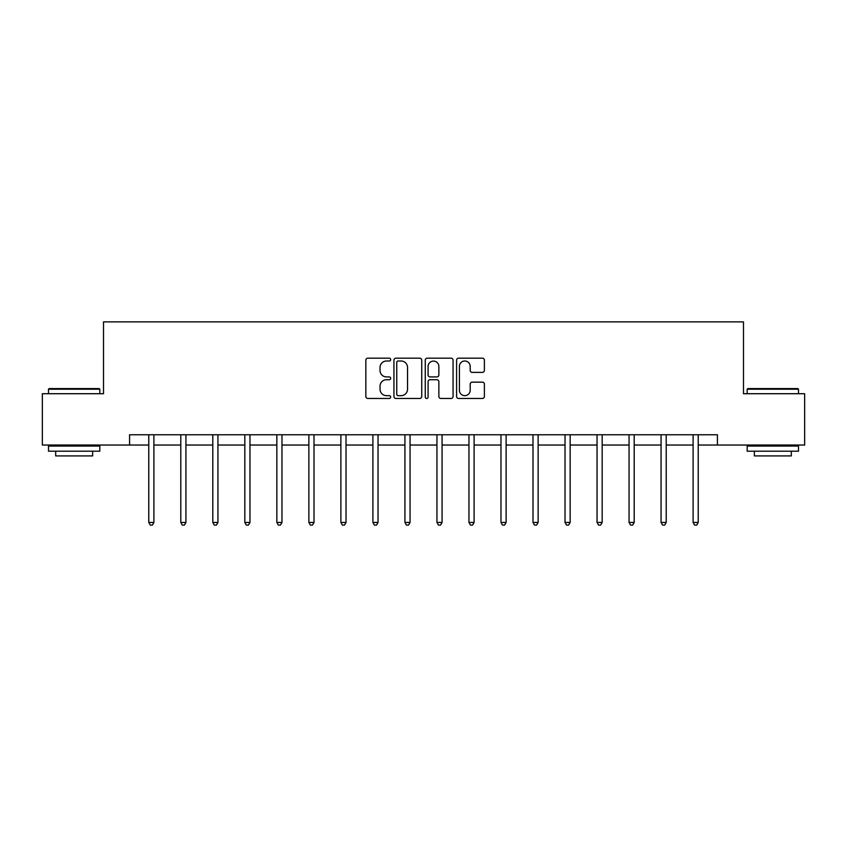 <?xml version="1.0" encoding="UTF-8"?>
<svg xmlns="http://www.w3.org/2000/svg" width="847" height="847" viewBox="0 0 847 847"><rect width="100%" height="100%" fill="white"/><g stroke="black" fill="none" stroke-linecap="round" stroke-linejoin="round"><path stroke-width="1.27" d="M390.658 359.583A1.408 1.408 0 0 0 389.249 358.175L367.842 358.175A2.012 2.012 0 0 0 365.83 360.197L365.83 396.46A2.012 2.012 0 0 0 367.842 398.471L389.249 398.471A1.408 1.408 0 0 0 390.658 397.063A1.408 1.408 0 0 0 389.249 395.655L386.476 395.655A6.448 6.448 0 0 1 380.038 389.207L380.038 386.179A6.448 6.448 0 0 1 386.476 379.731L389.249 379.731A1.408 1.408 0 0 0 390.658 378.323A1.408 1.408 0 0 0 389.249 376.915L386.476 376.915A6.448 6.448 0 0 1 380.038 370.467L380.038 367.45A6.448 6.448 0 0 1 386.476 361.002L389.249 361.002A1.408 1.408 0 0 0 390.658 359.583M482.377 372.384A2.012 2.012 0 0 0 484.389 370.361L484.389 360.197A2.012 2.012 0 0 0 482.377 358.175L458.608 358.175A2.012 2.012 0 0 0 456.586 360.197L456.586 396.46A2.012 2.012 0 0 0 458.608 398.471L482.377 398.471A2.012 2.012 0 0 0 484.389 396.46L484.389 384.167A2.012 2.012 0 0 0 482.377 382.156L472.203 382.156A2.012 2.012 0 0 0 470.191 384.167L470.191 390.266A5.389 5.389 0 0 1 464.802 395.655A5.389 5.389 0 0 1 459.413 390.266L459.413 366.391A5.389 5.389 0 0 1 464.802 361.002A5.389 5.389 0 0 1 470.191 366.391L470.191 370.361A2.012 2.012 0 0 0 472.203 372.384L482.377 372.384M129.58 445.035L42.35 445.035L42.35 393.717L103.514 393.717L103.514 321.881L743.486 321.881L743.486 393.717L804.65 393.717L804.65 445.035L717.42 445.035L717.42 434.765L129.58 434.765L129.58 445.035L148.776 445.035M421.732 360.197A2.012 2.012 0 0 0 419.72 358.175L395.951 358.175A2.012 2.012 0 0 0 393.94 360.197L393.94 396.46A2.012 2.012 0 0 0 395.951 398.471L419.72 398.471A2.012 2.012 0 0 0 421.732 396.46L421.732 360.197M427.28 358.175L451.049 358.175A2.012 2.012 0 0 1 453.06 360.197L453.06 396.46A2.012 2.012 0 0 1 451.049 398.471L440.874 398.471A2.012 2.012 0 0 1 438.862 396.46L438.862 381.753A2.012 2.012 0 0 0 436.851 379.731L430.096 379.731A2.012 2.012 0 0 0 428.084 381.753L428.084 397.063A1.408 1.408 0 0 1 426.676 398.471A1.408 1.408 0 0 1 425.268 397.063L425.268 360.197A2.012 2.012 0 0 1 427.28 358.175M153.9 445.035L180.792 445.035M185.927 445.035L212.809 445.035M217.944 445.035L244.825 445.035M249.96 445.035L276.853 445.035M281.977 445.035L308.869 445.035M314.004 445.035L340.886 445.035M346.021 445.035L372.902 445.035M378.037 445.035L404.93 445.035M410.054 445.035L436.946 445.035M442.07 445.035L468.963 445.035M474.098 445.035L500.979 445.035M506.114 445.035L532.996 445.035M538.131 445.035L565.023 445.035M570.147 445.035L597.04 445.035M602.175 445.035L629.056 445.035M634.191 445.035L661.073 445.035M666.208 445.035L693.1 445.035M698.224 445.035L717.42 445.035M398.164 361.002A1.408 1.408 0 0 0 396.756 362.41L396.756 394.236A1.408 1.408 0 0 0 398.164 395.655L401.086 395.655A6.448 6.448 0 0 0 407.534 389.207L407.534 367.45A6.448 6.448 0 0 0 401.086 361.002L398.164 361.002M438.862 366.486A5.389 5.389 0 0 0 433.473 361.097A5.389 5.389 0 0 0 428.084 366.486L428.084 374.903A2.012 2.012 0 0 0 430.096 376.915L436.851 376.915A2.012 2.012 0 0 0 438.862 374.903L438.862 366.486M154.175 434.765L154.048 435.072A2.054 2.054 0 0 0 153.9 435.834L153.9 522.451L148.776 522.451L148.776 435.834A2.054 2.054 0 0 0 148.627 435.072L148.5 434.765M153.9 522.451L152.365 525.119L150.311 525.119L148.776 522.451M49.126 388.582L99.205 388.582L99.819 389.207L48.512 389.207L49.126 388.582M74.165 451.186L48.512 451.186L48.512 446.062L99.819 446.062L99.819 451.186L74.165 451.186M92.641 451.186L92.641 455.908L55.69 455.908L55.69 451.186M747.795 388.582L797.874 388.582L798.488 389.207L747.181 389.207L747.795 388.582M772.835 451.186L747.181 451.186L747.181 446.062L798.488 446.062L798.488 451.186L772.835 451.186M791.31 451.186L791.31 455.908L754.359 455.908L754.359 451.186M186.192 434.765L186.075 435.072A2.054 2.054 0 0 0 185.927 435.834L185.927 522.451L180.792 522.451L180.792 435.834A2.054 2.054 0 0 0 180.644 435.072L180.517 434.765M185.927 522.451L184.381 525.119L182.327 525.119L180.792 522.451M218.208 434.765L218.092 435.072A2.054 2.054 0 0 0 217.944 435.834L217.944 522.451L212.809 522.451L212.809 435.834A2.054 2.054 0 0 0 212.661 435.072L212.544 434.765M217.944 522.451L216.398 525.119L214.355 525.119L212.809 522.451M250.236 434.765L250.109 435.072A2.054 2.054 0 0 0 249.96 435.834L249.96 522.451L244.825 522.451L244.825 435.834A2.054 2.054 0 0 0 244.677 435.072L244.561 434.765M249.96 522.451L248.425 525.119L246.371 525.119L244.825 522.451M282.252 434.765L282.125 435.072A2.054 2.054 0 0 0 281.977 435.834L281.977 522.451L276.853 522.451L276.853 435.834A2.054 2.054 0 0 0 276.704 435.072L276.577 434.765M281.977 522.451L280.442 525.119L278.388 525.119L276.853 522.451M314.269 434.765L314.152 435.072A2.054 2.054 0 0 0 314.004 435.834L314.004 522.451L308.869 522.451L308.869 435.834A2.054 2.054 0 0 0 308.721 435.072L308.594 434.765M314.004 522.451L312.458 525.119L310.404 525.119L308.869 522.451M346.285 434.765L346.169 435.072A2.054 2.054 0 0 0 346.021 435.834L346.021 522.451L340.886 522.451L340.886 435.834A2.054 2.054 0 0 0 340.738 435.072L340.621 434.765M346.021 522.451L344.475 525.119L342.421 525.119L340.886 522.451M378.302 434.765L378.185 435.072A2.054 2.054 0 0 0 378.037 435.834L378.037 522.451L372.902 522.451L372.902 435.834A2.054 2.054 0 0 0 372.754 435.072L372.638 434.765M378.037 522.451L376.502 525.119L374.448 525.119L372.902 522.451M410.329 434.765L410.202 435.072A2.054 2.054 0 0 0 410.054 435.834L410.054 522.451L404.93 522.451L404.93 435.834A2.054 2.054 0 0 0 404.781 435.072L404.654 434.765M410.054 522.451L408.519 525.119L406.465 525.119L404.93 522.451M442.346 434.765L442.219 435.072A2.054 2.054 0 0 0 442.07 435.834L442.07 522.451L436.946 522.451L436.946 435.834A2.054 2.054 0 0 0 436.798 435.072L436.671 434.765M442.07 522.451L440.535 525.119L438.481 525.119L436.946 522.451M474.362 434.765L474.246 435.072A2.054 2.054 0 0 0 474.098 435.834L474.098 522.451L468.963 522.451L468.963 435.834A2.054 2.054 0 0 0 468.815 435.072L468.698 434.765M474.098 522.451L472.552 525.119L470.498 525.119L468.963 522.451M506.379 434.765L506.262 435.072A2.054 2.054 0 0 0 506.114 435.834L506.114 522.451L500.979 522.451L500.979 435.834A2.054 2.054 0 0 0 500.831 435.072L500.715 434.765M506.114 522.451L504.579 525.119L502.525 525.119L500.979 522.451M538.406 434.765L538.279 435.072A2.054 2.054 0 0 0 538.131 435.834L538.131 522.451L532.996 522.451L532.996 435.834A2.054 2.054 0 0 0 532.848 435.072L532.731 434.765M538.131 522.451L536.596 525.119L534.542 525.119L532.996 522.451M570.423 434.765L570.296 435.072A2.054 2.054 0 0 0 570.147 435.834L570.147 522.451L565.023 522.451L565.023 435.834A2.054 2.054 0 0 0 564.875 435.072L564.748 434.765M570.147 522.451L568.612 525.119L566.558 525.119L565.023 522.451M602.439 434.765L602.323 435.072A2.054 2.054 0 0 0 602.175 435.834L602.175 522.451L597.04 522.451L597.04 435.834A2.054 2.054 0 0 0 596.891 435.072L596.764 434.765M602.175 522.451L600.629 525.119L598.575 525.119L597.04 522.451M634.456 434.765L634.339 435.072A2.054 2.054 0 0 0 634.191 435.834L634.191 522.451L629.056 522.451L629.056 435.834A2.054 2.054 0 0 0 628.908 435.072L628.792 434.765M634.191 522.451L632.645 525.119L630.602 525.119L629.056 522.451M666.483 434.765L666.356 435.072A2.054 2.054 0 0 0 666.208 435.834L666.208 522.451L661.073 522.451L661.073 435.834A2.054 2.054 0 0 0 660.925 435.072L660.808 434.765M666.208 522.451L664.673 525.119L662.619 525.119L661.073 522.451M698.5 434.765L698.373 435.072A2.054 2.054 0 0 0 698.224 435.834L698.224 522.451L693.1 522.451L693.1 435.834A2.054 2.054 0 0 0 692.952 435.072L692.825 434.765M698.224 522.451L696.689 525.119L694.635 525.119L693.1 522.451M48.512 393.717L48.512 389.207M60.211 446.062L60.211 445.035M88.12 446.062L88.12 445.035M99.819 393.717L99.819 389.207M747.181 393.717L747.181 389.207M758.88 446.062L758.88 445.035M786.789 446.062L786.789 445.035M798.488 393.717L798.488 389.207"/></g></svg>
